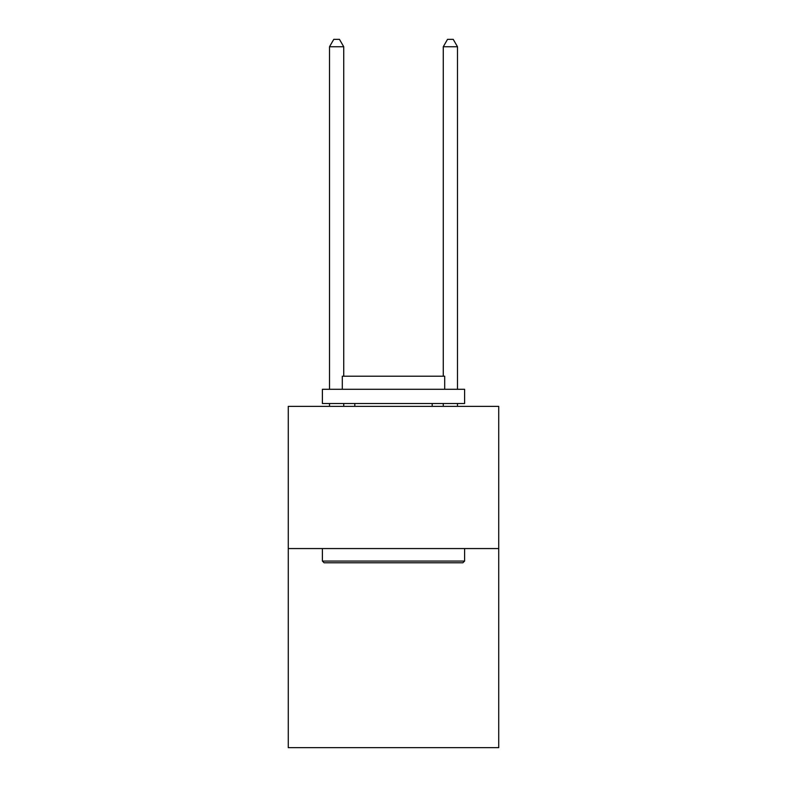 <?xml version="1.0" encoding="UTF-8"?>
<svg xmlns="http://www.w3.org/2000/svg" width="787" height="787" viewBox="0 0 787 787"><rect width="100%" height="100%" fill="white"/><g stroke="black" fill="none" stroke-linecap="round" stroke-linejoin="round"><path stroke-width="1.18" d="M498.732 548.559L498.732 747.65L288.268 747.65L288.268 406.358L498.732 406.358L498.732 548.559L288.268 548.559M324.106 562.784L322.395 561.072L464.605 561.072L462.894 562.784L324.106 562.784M464.605 389.29L464.605 403.515L322.395 403.515L322.395 389.29L464.605 389.29M342.306 389.29L342.306 376.206L444.694 376.206L444.694 389.29M464.605 548.559L464.605 561.072M322.395 548.559L322.395 561.072M432.181 403.515L432.181 406.358M354.819 403.515L354.819 406.358M343.732 376.206L343.732 46.748L329.507 46.748L329.507 389.29M329.507 403.515L329.507 406.358M343.732 403.515L343.732 406.358M329.507 46.748L333.777 39.35L339.463 39.35L343.732 46.748M457.493 406.358L457.493 403.515M457.493 389.29L457.493 46.748L443.268 46.748L443.268 376.206M443.268 406.358L443.268 403.515M443.268 46.748L447.537 39.35L453.223 39.35L457.493 46.748"/></g></svg>
